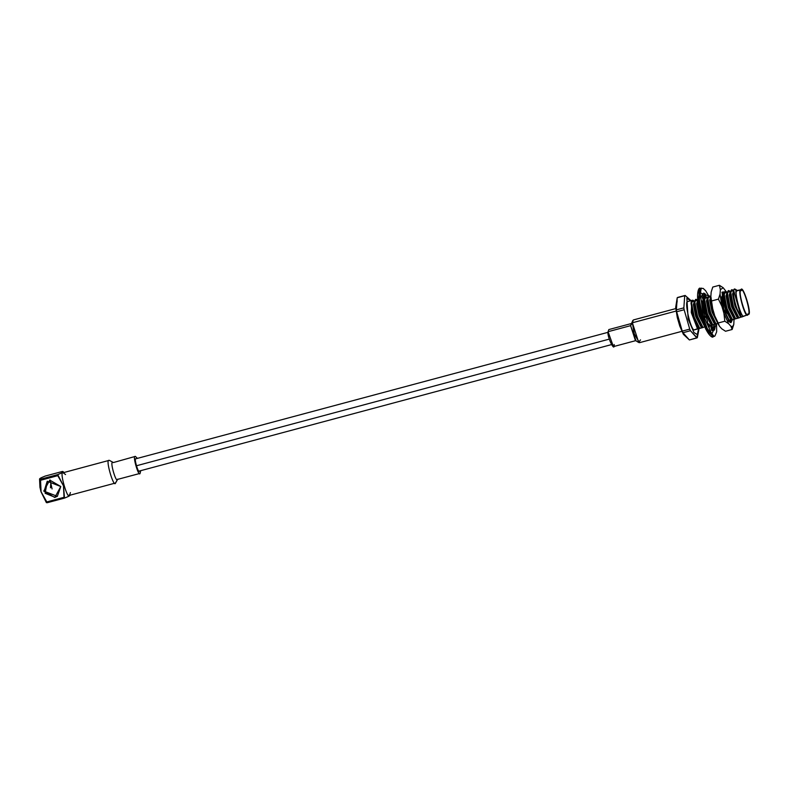 <?xml version="1.0" encoding="UTF-8"?>
<svg xmlns="http://www.w3.org/2000/svg" width="788" height="788" viewBox="0 0 788 788"><rect width="100%" height="100%" fill="white"/><g stroke="black" fill="none" stroke-linecap="round" stroke-linejoin="round"><path stroke-width="1.18" d="M136.324 465.797L609.232 339.135L136.324 465.797M675.779 308.591L633.385 319.948L632.37 322.775L634.241 333.846L639.472 342.681L681.866 331.334M632.37 322.775L676.074 311.073L632.37 322.775L632.813 320.47L630.617 325.651L635.384 340.455L638.723 342.514L632.37 322.775L630.617 325.651L632.37 322.775M640.486 339.855L638.723 342.514M614.167 344.504C615.014 353.487 606.75 336.131 608.07 331.689L613.409 346.621L635.955 340.583L630.617 325.651L631.385 323.533L608.838 329.571L608.07 331.689L630.617 325.651L610.562 331.029M70.398 492.569L69.59 495.288C67.837 501.237 59.021 470.682 63.079 472.741L65.571 474.563M140.097 473.361C138.786 477.833 132.167 454.912 135.211 456.449C132.167 454.912 138.786 477.833 140.097 473.361L140.707 470.692L139.939 473.43L117.55 479.399C116.24 483.871 109.621 460.95 112.664 462.497C109.621 460.95 116.24 483.871 117.55 479.399L115.6 482.955C113.846 488.915 105.031 458.36 109.089 460.409C105.031 458.36 113.846 488.915 115.6 482.955L117.816 479.084L115.393 483.054L69.383 495.376M135.369 456.38L137.407 458.37L135.369 456.38L113.393 462.546L109.305 460.32L63.079 472.741C59.021 470.682 67.837 501.237 69.59 495.288M139.417 471.017C138.471 474.238 133.694 457.69 135.891 458.803C133.694 457.69 138.471 474.238 139.417 471.017L611.37 344.632M698.887 329.591L697.331 337.658L689.401 339.963L683.393 334.348L679.768 326.084L677.276 317.485L675.68 307.389L677.217 297.736L685.136 295.441L677.65 297.44L685.136 295.441L690.741 300.415M740.927 289.787C742.72 283.828 752.107 313.969 748.6 314.422L741.606 317.052L741.134 316.579L733.658 290.417L734.534 288.969L735.943 290.053L735.844 292.909L736.672 290.486L735.844 292.909L736.731 290.516L740.927 289.787C736.839 287.778 745.074 318.687 747.664 315.052C745.074 318.687 736.839 287.778 740.927 289.787L737.204 290.792C733.116 288.772 741.35 319.682 743.931 316.047L748.6 314.422C752.107 313.969 742.72 283.828 740.927 289.787L736.731 290.516L735.844 292.909L735.943 290.053L734.209 289.147C731.303 290.861 736.77 313.299 741.606 317.052L743.931 316.047C741.35 319.682 733.116 288.772 737.204 290.792L737.696 290.654M691.765 300.425L687.816 301.538C684.112 300.149 689.933 327.434 693.883 329.985L697.567 329L691.381 312.846L691.647 300.464M691.214 301.696L692.701 316.303L697.183 327.04L699.232 328.163L693.686 317.278L691.037 303.469L693.686 317.278L699.212 328.557L699.764 328.409L694.238 317.131L691.588 303.321L692.593 300.208L691.037 303.469L691.214 301.696L693.716 301.449L692.327 300.346M692.593 300.208L694.277 301.302C692.622 299.351 691.726 300.021 691.588 303.321L694.238 317.131L699.764 328.409L703.034 327.532L697.508 316.254L694.858 302.444L695.853 299.332L697.538 300.425C695.883 298.475 694.996 299.144 694.858 302.444L697.508 316.254L703.034 327.532L705.23 326.557M695.853 299.332L694.307 302.592L694.474 300.819L696.986 300.573L695.597 299.47M694.307 302.592L696.947 316.412L702.472 327.68L696.947 316.412L694.307 302.592M697.685 300.258L700.217 315.535L702.669 321.79L700.217 315.535L697.685 300.258M699.468 310.807L698.523 306.236L699.468 310.807M703.517 298.829L702.344 297.785L703.517 298.829M708.412 324.242L707.388 322.538L708.412 324.242M702.876 297.628L704.078 298.682M704.531 299.085L703.172 301.932L705.546 313.939L710.727 324.055L712.303 324.656L706.747 313.782L704.108 299.972L706.747 313.782L712.273 325.06L712.835 324.902L707.309 313.634L704.659 299.824L705.654 296.702L704.108 299.972L704.275 298.189L706.787 297.953L705.398 296.84M705.654 296.702L707.338 297.805C705.684 295.845 704.797 296.524 704.659 299.824L707.309 313.634L712.835 324.902L716.095 324.035L710.569 312.757L707.929 298.947L708.924 295.835L710.609 296.928C708.954 294.968 708.057 295.648 707.929 298.947L710.569 312.757L716.095 324.035L718.301 323.05M708.924 295.835L707.368 299.095L707.545 297.312L710.057 297.076L708.658 295.973M707.368 299.095L710.018 312.905L715.543 324.183L710.018 312.905L707.368 299.095M710.884 296.16L710.638 298.219L713.288 312.028L715.011 316.678L713.288 312.028L710.638 298.219L710.884 296.16M723.118 293.579L721.926 292.525L723.118 293.579M728.634 320.283L724.162 310.807L729.166 320.529L732.436 319.662L726.91 308.384L724.261 294.574L725.255 291.452L726.94 292.555C725.285 290.595 724.399 291.274 724.261 294.574L726.91 308.384L732.436 319.662L735.697 318.785L730.171 307.507L727.531 293.697L728.526 290.585L730.21 291.678C728.555 289.718 727.659 290.398 727.531 293.697L730.171 307.507L735.697 318.785L738.967 317.909L733.441 306.63L730.791 292.821L731.796 289.708L733.48 290.802C731.825 288.851 730.929 289.521 730.791 292.821L733.441 306.63L738.967 317.909L741.705 316.786L740.129 316.185L741.163 316.924L738.415 318.056L732.889 306.778L738.415 318.056L737.105 316.609M725.255 291.452L723.709 294.722L723.876 292.939L726.388 292.703L724.999 291.59M723.709 294.722L726.349 308.532L731.875 319.81L726.349 308.532L723.709 294.722M728.526 290.585L726.969 293.845L727.147 292.062L729.658 291.826L728.26 290.723M726.969 293.845L729.619 307.655L735.145 318.933L729.619 307.655L726.969 293.845M731.796 289.708L730.24 292.969L730.417 291.196L732.919 290.949L731.53 289.846M730.24 292.969L732.889 306.778L730.24 292.969M734.623 288.95L736.238 289.748M737.164 290.378L734.288 289.088M747.91 313.979C746.108 320.125 737.016 288.605 741.203 290.733C743.005 284.586 752.107 316.106 747.91 313.979C752.107 316.106 743.005 284.586 741.203 290.733C737.016 288.605 746.108 320.125 747.91 313.979L747.694 314.077M733.658 290.417L733.106 293.914L735.48 305.921L740.661 316.037L735.48 305.921L733.106 293.914L733.5 291.599M730.417 291.196L729.836 294.791L732.219 306.798L737.401 316.914L732.219 306.798L729.836 294.791L730.259 292.437M727.147 292.062L726.575 295.667L728.949 307.665L734.13 317.791L728.949 307.665L726.575 295.667L726.989 293.313M723.876 292.939L723.305 296.544L725.679 308.541L730.86 318.657L725.679 308.541L723.305 296.544L723.729 294.18M710.815 296.446L710.234 300.041L712.618 312.048L716.43 320.44L712.618 312.048L710.234 300.041L710.658 297.687M707.545 297.312L706.974 300.918L709.348 312.915L714.529 323.041L709.348 312.915L706.974 300.918L707.388 298.563M704.275 298.189L703.704 301.794L706.078 313.791L711.259 323.907L706.078 313.791L703.704 301.794L704.127 299.43M697.744 299.942L697.173 303.538L699.547 315.545L703.615 324.311L699.547 315.545L697.173 303.538L697.587 301.183M694.474 300.819L693.903 304.414L696.277 316.421L701.468 326.537L696.277 316.421L693.903 304.414L694.327 302.06M691.913 300.395L691.273 312.294L697.567 329L698.375 328.458L697.183 327.04L698.7 328.3L697.183 327.04L692.701 316.303L698.198 327.414L692.701 316.303L691.135 302.119M733.933 291.215L732.574 294.062L734.948 306.059L740.129 316.185L734.948 306.059L732.574 294.062L733.461 291.343M730.663 292.092L729.304 294.929L731.678 306.936L736.869 317.052L737.903 317.8L736.869 317.052L731.678 306.936L729.304 294.929L730.19 292.22M727.403 292.969L726.043 295.805L728.417 307.812L733.598 317.928L734.633 318.677L733.598 317.928L728.417 307.812L726.043 295.805L726.93 293.097M724.133 293.835L722.773 296.682L725.147 308.689L730.328 318.805L731.362 319.554L730.328 318.805L725.147 308.689L722.773 296.682L723.66 293.973M711.062 297.342L709.702 300.179L712.076 312.186L717.267 322.302L712.076 312.186L709.702 300.179L710.589 297.47M707.801 298.219L706.442 301.055L708.816 313.063L713.997 323.179L715.031 323.927L713.997 323.179L708.816 313.063L706.442 301.055L707.328 298.347M698.001 300.839L696.641 303.685L699.015 315.683L704.245 325.848L699.015 315.683L696.641 303.685L697.528 300.967M694.73 301.715L693.371 304.562L695.745 316.559L700.926 326.685L701.96 327.424L700.926 326.685L695.745 316.559L693.371 304.562L694.258 301.843M709.564 325.779L711.761 324.804L710.727 324.055L705.546 313.939L703.172 301.932L704.058 299.223M704.157 298.75L702.275 297.628M676.035 309.211L677.197 300.819L676.035 309.211M689.401 339.963L696.888 337.954L690.455 330.714L682.969 332.723L689.401 339.963M690.909 300.652L685.136 295.441L684.703 295.727L683.856 307.852L684.703 295.727L677.217 297.736L676.37 309.861L683.856 307.852L684.142 309.753L683.856 307.852L676.37 309.861L676.656 311.752L684.142 309.753L689.736 329.118L684.142 309.753L676.656 311.752L682.241 331.118L689.736 329.118L690.455 330.714L689.736 329.118L682.241 331.118L682.969 332.723L690.455 330.714L697.114 337.835L697.35 334.575L693.933 332.526L688.16 319.051L686.86 298.238L690.593 300.74L686.86 298.238L688.16 319.051L693.933 332.526L697.35 334.575L697.114 337.835L698.897 328.921M698.651 328.33L697.35 334.575L698.651 328.33M699.232 328.163L693.883 329.985C689.933 327.434 684.112 300.149 687.816 301.538M738.435 317.663L735.145 318.933M735.165 318.539L731.875 319.81M731.904 319.406L728.368 320.411M716.095 324.035L714.233 322.725M715.563 323.789L712.273 325.06L710.973 323.602M712.303 324.656L711.761 324.804M703.034 327.532L701.172 326.232M702.502 327.286L699.212 328.557L697.902 327.109M730.939 326.311L732.16 329.483L732.692 326.498L730.939 326.311L732.692 326.498L733.786 324.41L734.042 318.953L733.786 324.41L732.16 329.483L725.541 331.255L721.739 328.783L719.414 326.163L721.739 328.783L725.541 331.255L732.16 329.483L730.939 326.311L728.614 323.701L730.939 326.311M729.944 320.194L729.215 321.534L729.944 320.194M729.314 321.652L730.565 319.918L729.314 321.652M732.436 319.652L730.151 322.391L731.047 322.597L732.436 319.652M723.709 309.3L730.22 322.44L732.613 319.583L723.709 309.3L721.513 297.312L724.29 291.905L722.104 292.121L723.709 309.3M722.064 292.2L724.192 292.053M720.055 294.042L721.906 306.335L723.926 313.319L728.614 323.701L724.822 321.218L723.926 313.319L721.906 306.335L718.439 299.125L720.055 294.042L720.36 289.669L720.055 294.042L718.439 299.125L711.81 300.898L718.439 299.125L721.906 306.335L720.055 294.042M726.566 292.112L723.207 287.758L720.36 289.669L719.405 285.286L723.207 287.758L726.566 292.112M714.726 315.781L712.707 308.798L714.726 315.781L718.193 323.001L724.822 321.218L718.193 323.001L719.414 326.163L714.726 315.781M710.855 296.505L711.16 292.131L710.855 296.505L712.707 308.798L710.855 296.505M734.091 318.933L734.091 320.036M712.776 287.059L719.405 285.286L712.776 287.059L711.16 292.131L712.776 287.059M731.894 320.224L730.732 322.607L731.894 320.224M731.983 319.78L729.816 322.134M724.822 321.218L728.614 323.701L723.926 313.319L724.822 321.218M732.692 326.498L732.16 329.483L733.786 324.41L732.692 326.498M719.405 285.286L720.36 289.669L723.207 287.758L719.405 285.286M704.699 296.633L703.438 297.48L702.374 293.954L701.714 296.465L702.995 299.154L702.965 303.242L701.684 300.809L705.161 317.544L701.684 300.809L702.965 303.242L702.995 299.154L701.714 296.465L702.374 293.954L703.438 297.48L704.699 296.633L703.714 293.057L705.368 294.013L705.802 297.273L705.368 294.013L703.714 293.057L704.265 296.643M708.688 295.953L700.118 292.841L703.349 315.427L711.81 334.023L716.519 323.848L711.81 334.023L703.349 315.427L700.118 292.841L708.688 295.953M712.086 327.453L713.347 326.606L714.411 330.123L715.071 327.621L713.761 327.975L715.071 327.621L713.79 324.932L711.298 325.592L711.958 326.981L711.298 325.592L713.839 324.469L715.071 327.621L714.411 330.123L713.347 326.606L712.086 327.453L713.071 331.029L711.416 330.074L710.983 326.813L708.983 324.095L709.289 327.178L707.269 323.129L707.624 321.376L705.644 316.126L705.161 317.544L705.644 316.126L707.624 321.376L707.269 323.129L709.289 327.178L708.983 324.095L710.983 326.813L711.416 330.074L713.071 331.029L712.519 327.434M704.433 297.637L703.369 297.923L704.433 297.637M703.438 297.48L702.335 297.766L703.438 297.48M702.965 303.242L701.941 303.518L702.965 303.242M704.561 312.373L703.714 312.6L704.561 312.373M704.787 316.352L705.644 316.126L704.787 316.352M707.841 324.4L708.983 324.095L707.841 324.4M713.347 326.606L710.865 327.276L713.347 326.606M716.548 323.838L716.676 331.758L714.923 336.013L714.174 336.387L707.407 328.832L702.502 315.712L699.32 299.952L701.231 288.063L699.32 299.952L702.502 315.712L707.407 328.832L714.174 336.387L713.071 336.683L706.304 329.128L701.399 316.008L706.304 329.128L713.071 336.683C713.337 338.367 706.58 336.584 700.276 314.077C694.573 291.481 699.547 286.842 700.128 288.369L698.217 300.248L701.399 316.008L698.217 300.248L700.128 288.369L703.192 288.398L705.684 290.792L708.698 295.894M704.068 294.357L705.368 294.013L704.068 294.357M698.7 289.945L700.857 316.096L705.841 329.266L712.539 336.003M41.084 491.801L46.788 501.936L64.025 497.317L63.483 485.802L57.77 475.666L40.543 480.286L41.084 491.801L40.474 479.232L57.711 474.612C62.853 472.603 64.419 471.549 62.41 471.46L45.172 476.08C40.03 478.099 38.464 479.143 40.474 479.232L39.558 479.015L39.932 487.201L40.996 491.732L46.364 502.606L47.25 502.714L41.084 491.801M43.773 491.082L49.772 480.109L60.794 486.521L54.786 497.494L43.773 491.082L57.337 496.332L60.794 486.521L47.231 481.271L44.276 490.737M69.186 494.953C71.196 495.041 69.63 496.085 64.488 498.105L47.25 502.714L64.488 498.105C69.63 496.085 71.196 495.041 69.186 494.953M62.41 471.46C64.419 471.549 62.853 472.603 57.711 474.612L40.474 479.232C38.464 479.143 40.03 478.099 45.172 476.08L62.41 471.46L64.015 472.445M40.474 479.232L40.543 480.286L57.77 475.666L57.711 474.612L63.483 485.802L64.005 485.575L63.483 485.802L64.488 498.105L64.025 497.317L46.788 501.936L47.25 502.714M50.767 483.704L50.471 487.792M57.475 496.243L55.071 497.307L45.123 493.278L47.369 481.173L45.123 493.278L55.071 497.307L57.475 496.243M50.048 479.922L52.077 488.934L50.048 479.922M134.6 459.128L608.07 332.309M740.375 315.732L741.134 316.579M733.835 317.475L735.135 318.913M730.575 318.352L731.865 319.79M683.393 334.348L679.768 326.084M677.276 317.485L675.68 307.389M728.88 319.928L728.595 321.268M715.484 318.027L718.508 324.853M710.884 298.258L712.204 306.699M726.438 291.688L726.792 292.368"/></g></svg>
